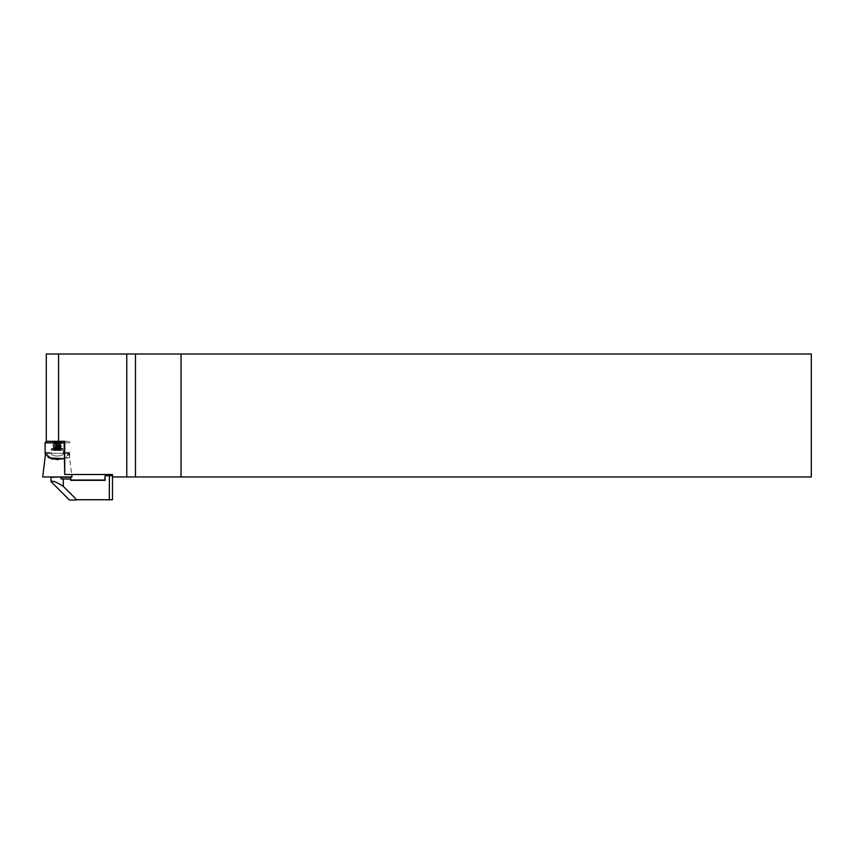 <?xml version="1.0" encoding="UTF-8"?>
<svg xmlns="http://www.w3.org/2000/svg" width="854" height="854" viewBox="0 0 854 854"><rect width="100%" height="100%" fill="white"/><g stroke="black" fill="none" stroke-linecap="round" stroke-linejoin="round"><path stroke-width="0.64" stroke-dasharray="4.27 3.2" d="M48.977 457.872L45.657 453.228L45.454 454.488M69.067 453.228L71.683 474.504L64.723 474.504L71.683 474.504L69.644 457.872L65.705 457.872L69.644 457.872L69.644 452.353L69.548 453.527L69.644 452.353L63.495 452.353L63.303 453.527C63.399 456.847 51.283 456.847 51.379 453.527L51.197 452.353L51.379 453.527C51.283 456.847 63.399 456.847 63.303 453.527L63.495 449.001L51.197 449.001L51.197 452.353L45.048 452.353L45.134 453.527L51.379 453.527L45.134 453.527C44.483 458.619 60.517 462.003 65.705 457.872L69.548 453.527L65.705 457.872L64.103 458.598M45.657 453.228L69.025 453.228L45.657 453.228C45.081 456.41 48.977 458.641 57.346 459.911C65.715 458.641 69.612 456.41 69.025 453.228L64.103 458.662M42.7 476.959L71.982 476.959M60.997 476.959L70.989 477.269M51.005 481.571C52.382 480.386 56.481 481.987 63.303 486.364L76.636 499.707L69.452 500.017M109.291 475.422L105.106 475.422L104.807 480.033L70.989 480.033L70.989 478.806L60.997 478.891L70.679 479.115L70.679 480.343L105.106 480.343L105.106 475.731L109.419 475.731L109.419 499.707L76.636 499.707M51.005 477.269L60.997 477.269L60.997 478.891M64.103 441.315L69.644 441.315L64.103 441.315L64.723 474.504L112.493 474.504L112.493 499.707L109.291 500.017L112.493 499.707M64.723 474.504L64.723 441.315L46.276 441.315M181.048 353.983L811.3 353.983L811.3 476.959L181.048 476.959L181.048 353.983L46.276 353.983M68.106 441.315L46.586 441.315L68.106 441.315L69.644 442.852L64.723 442.852L69.644 442.852L69.644 441.315M45.048 442.852L64.103 442.852M64.723 442.852L64.723 457.872L64.723 442.852M54.475 447.112L61.082 447.112L54.432 447.112L53.962 450.485L62.523 450.207L52.158 450.207L62.523 450.207L52.041 450.058L62.641 450.058L62.641 448.339L52.041 448.339L62.641 448.339L63.025 449.001L51.656 449.001L63.025 449.001M54.336 450.485L52.158 450.207L52.041 448.339L51.656 449.001M60.228 450.453L60.207 447.112L60.719 450.485L58.947 450.485L58.905 447.112M60.538 447.112L60.538 450.474L61.082 447.112M54.432 450.464L54.453 447.112L54.453 450.474L55.382 450.474L55.382 447.112M60.346 450.485L57.175 450.485L59.118 450.485L59.129 447.112M57.506 450.485L55.563 450.485L55.553 447.112M57.175 450.485L55.734 450.485M54.144 447.112L54.144 450.474L53.823 447.112M60.004 447.112L60.004 450.485L59.983 447.112M51.197 449.001L63.495 449.001M63.303 453.527L69.548 453.527L63.303 453.527M181.048 476.959L112.493 476.959L112.493 475.731L112.493 476.959M76.497 500.017L109.291 500.017M59.823 441.315L54.581 441.315L61.029 441.315L53.791 441.764L60.89 442.457L53.791 443.151L60.666 443.706L54.229 444.272L60.634 445.062L61.648 446.61L53.033 446.61L61.648 446.61L61.648 441.934L62.257 441.315L52.425 441.315L62.257 441.315M60.634 445.062L53.791 445.542L60.719 445.542L54.069 445.041L60.453 444.454L53.962 443.6L61.029 442.863L54.4 443.984L60.282 444.678L54.4 445.372L60.175 446.001L58.937 445.873L58.937 446.909L58.616 446.311M53.791 445.542L53.033 446.61L53.033 441.934L61.648 441.934L53.033 441.934L52.425 441.315M60.058 441.315L61.029 441.475L60.26 441.945L54.4 442.607L60.26 443.322M60.89 441.422L53.791 442.116L54.432 442.628M53.866 443.29L56.076 443.29M53.791 442.116L60.89 442.799M60.57 443.802L54.122 443.802M58.937 445.873L61.029 445.628L61.029 446.663L58.937 446.909C62.032 446.663 60.623 446.407 54.709 446.151L58.766 445.542L53.653 445.542M60.474 445.03L54.186 445.03M53.674 441.806L60.26 441.945M54.421 441.369L60.26 442.052L54.4 442.778L60.26 443.439L54.4 444.155L60.26 444.827L54.421 445.51L60.175 446.172L58.616 446.482M58.574 441.315L58.574 353.983M57.645 447.112L57.645 450.474M59.652 447.112L59.652 450.485M60.858 447.112L60.858 450.474M59.31 447.112L59.31 450.474M58.414 447.112L58.414 450.485M57.688 447.112L57.688 450.485M57.037 447.112L57.037 450.474M55.788 447.112L55.788 450.474M55.03 447.112L55.03 450.485M54.677 447.112L54.677 450.485M56.268 447.112L56.268 450.485M56.994 447.112L56.994 450.485M135.455 476.959L135.455 353.983M126.766 476.959L126.766 353.983M63.303 479.115L63.303 486.364M54.112 444.326L54.069 445.03M60.111 447.112L57.346 445.446L54.571 447.112M60.26 447.112L60.26 450.464M53.599 447.112L53.599 450.442M54.709 447.112L54.709 450.485M60.762 443.749L60.57 444.507M54.432 444.016L53.653 443.205M61.008 445.649L60.26 446.087M61.008 442.489L60.26 442.052M53.674 443.183L54.421 442.746M53.674 445.948L54.421 445.51M61.008 446.642L60.282 446.066"/><path stroke-width="1.28" d="M45.454 454.488L42.7 476.959L71.982 476.959L71.683 474.504M64.103 458.662L48.977 457.872M70.679 476.959L70.989 480.033L104.807 480.033L105.106 475.731L105.106 480.343L70.679 480.343L70.679 479.115L60.997 478.891L70.679 479.115M76.497 500.017L69.452 500.017L51.005 481.571C52.393 480.396 56.492 481.987 63.303 486.364L76.636 499.707L112.493 499.707L76.636 499.707M181.048 476.959L181.048 353.983L811.3 353.983L811.3 476.959L112.493 476.959L112.493 474.504L64.723 474.504L64.103 441.315M64.723 474.504L64.723 441.315L46.276 441.315L46.276 353.983L181.048 353.983M46.586 441.315L45.048 442.852L45.134 453.527L51.891 459.025L64.103 458.598M64.103 442.852L45.048 442.852M112.493 476.959L112.493 499.707M109.291 475.422L105.106 475.731L112.493 475.731L109.419 475.731L109.291 500.017M70.989 477.269L60.997 477.269L60.997 478.891M60.997 476.959L51.005 477.269L51.005 481.571M58.574 441.315L58.574 353.983M135.455 476.959L135.455 353.983M126.766 476.959L126.766 353.983M63.303 479.115L63.303 486.364"/></g></svg>

